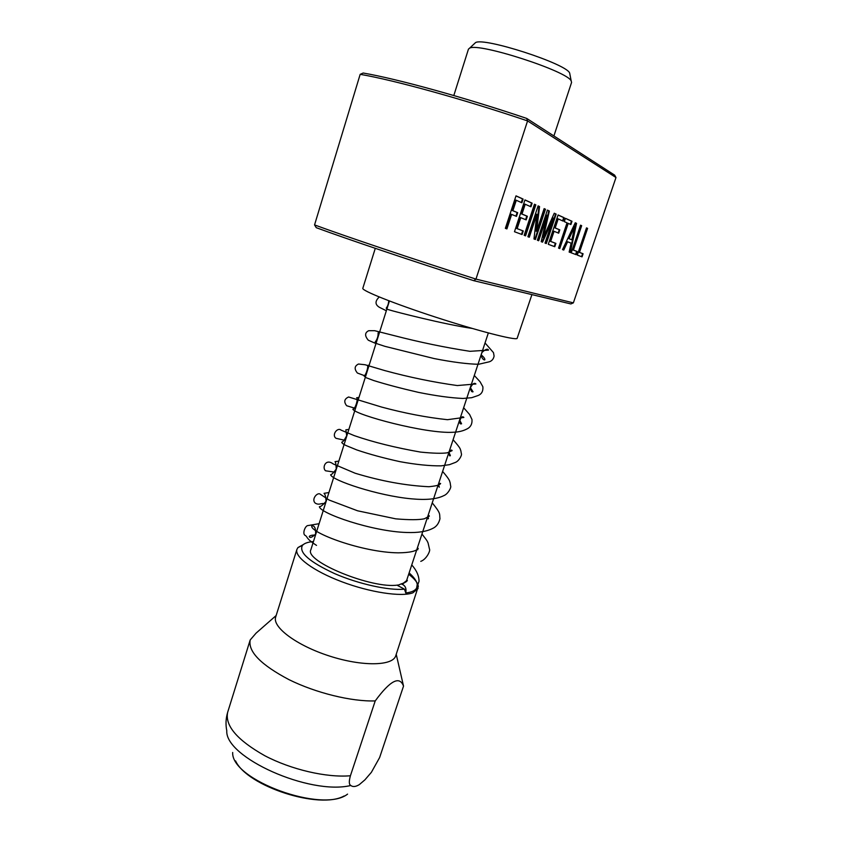 <?xml version="1.0" encoding="UTF-8"?>
<svg xmlns="http://www.w3.org/2000/svg" width="842" height="842" viewBox="0 0 842 842"><rect width="100%" height="100%" fill="white"/><g stroke="black" fill="none" stroke-linecap="round" stroke-linejoin="round"><path stroke-width="1.26" d="M553.899 135.962L571.571 82.453L571.192 80.927C567.434 71.17 478.414 42.416 469.647 48.131L468.457 49.141L453.806 95.535M474.362 43.71L475.551 42.595C483.94 37.101 566.056 63.624 569.645 72.991L569.96 74.58M375.227 700.912C390.214 680.494 399.645 675.568 403.518 686.156L379.626 757.547L371.375 772.324L364.891 779.871L359.334 784.607C355.724 786.817 352.882 787.112 350.798 785.491C309.54 795.511 224.877 757.337 226.782 730.751C225.53 724.594 225.814 718.447 227.656 712.321C224.856 725.678 237.212 740.129 264.725 755.684C291.195 769.62 326.654 777.829 350.419 775.756L375.227 700.912C351.63 701.723 315.929 692.998 288.943 679.62C260.862 664.791 247.948 651.571 250.19 639.962L256.063 633.152L265.156 625.174M408.665 574.255C414.685 578.854 417.895 582.917 418.306 586.453L395.74 655.771C392.846 666.054 362.197 666.675 329.38 656.002C296.531 645.456 272.029 627.037 275.692 616.997L296.931 549.363L297.942 547.574L303.246 544.595M402.171 680.21L403.518 686.156M418.085 588.495L412.875 592.831C401.402 597.136 370.006 592.431 341.705 581.717C313.35 571.044 294.3 556.836 296.931 549.363M405.749 592.947L404.455 589.168L397.477 585.422L401.087 583.938C405.107 585.074 406.654 588.084 405.749 592.947C411.57 592.294 415.201 590.642 416.632 588.011L417.243 584.464C416.716 581.085 414.011 577.233 409.117 572.897M313.456 541.553C307.972 542.006 304.32 543.279 302.467 545.363C298.605 552.426 309.309 561.835 334.6 573.602C358.576 584.043 389.036 590.737 404.455 589.168M401.087 583.938C404.781 582.843 406.875 581.654 407.37 580.391L402.413 584.253M488.339 332.948L406.56 580.654L402.118 584.148M397.898 585.022C372.574 589.337 303.899 561.172 310.866 549.742L389.425 300.994M350.419 775.756C348.851 781.376 348.977 784.628 350.798 785.491M375.279 248.337L362.818 288.311C361.439 290.532 394.33 303.72 435.914 317.245C477.488 330.78 514.43 340.305 517.083 338.484L531.923 294.605M573.37 302.867L570.887 303.941L473.772 280.681C411.443 260.799 347.483 239.223 316.266 227.687L314.55 224.919L360.176 74.328C394.161 80.148 462.647 98.988 527.576 120.911L475.962 279.102L573.37 302.867L615.986 177.536L614.649 175.136L526.682 118.406C463.353 97.062 396.824 78.801 363.186 73.022L360.176 74.328M314.55 224.919C346.104 236.528 412.012 258.704 475.962 279.102L473.772 280.681M516.009 195.849L523.092 199.059L521.872 202.764L516.293 200.28L512.883 210.679L517.683 212.689L516.472 216.383L511.652 214.415L506.895 228.908L505.347 228.34L516.009 195.849M524.955 199.912L532.144 203.175L530.944 206.795L525.208 204.248L521.987 214.026L527.376 216.278L526.176 219.888L520.777 217.678L517.167 228.635L523.261 230.961L522.072 234.55L514.483 231.729L524.955 199.912M534.449 204.227L535.838 204.859L525.576 235.855L524.156 235.328L534.449 204.227M538.101 205.88L539.543 206.543L536.596 231.318L544.132 208.627L545.469 209.226L535.407 239.507L533.965 238.981L536.88 214.331L529.281 237.233L527.892 236.718L538.101 205.88M547.384 210.1L549.352 210.995L543.385 237.423L554.268 213.226L556.152 214.089L546.311 243.57L545.027 243.085L553.373 218.078L542.564 242.17L541.196 241.665L547.153 215.331L538.701 240.738L537.364 240.244L547.384 210.1M558.088 214.963L564.235 217.752L563.109 221.099L558.204 218.909L555.194 227.929L559.793 229.855L558.678 233.192L554.057 231.308L550.679 241.412L555.888 243.391L554.773 246.717L548.289 244.306L558.088 214.963M567.034 222.846L564.319 221.635L565.435 218.299L571.992 221.278L570.887 224.551L568.224 223.372L559.762 248.569L558.551 248.116L567.034 222.846M575.265 222.762L576.549 223.351L570.36 252.505L569.15 252.063L571.108 243.159L567.613 241.77L563.761 250.053L562.509 249.59L575.265 222.762M580.559 225.172L581.664 225.677L573.423 250.074L577.17 251.505L576.107 254.642L571.223 252.832L580.559 225.172M586.516 227.877L587.59 228.361L579.464 252.379L583.096 253.768L582.043 256.852L577.307 255.094L586.516 227.877M615.986 177.536L527.576 120.911L526.682 118.406M586.495 227.94L587.084 228.214L578.959 252.221L582.59 253.61L581.559 256.673M580.538 225.235L581.148 225.519L572.918 249.916L576.665 251.348L575.612 254.463M575.233 222.825L576.033 223.193L569.855 252.326M567.613 241.77L567.098 241.612L563.256 249.864M574.812 226.298L574.297 226.14L568.539 238.507L571.844 239.802L574.812 226.298L569.055 238.675L571.844 239.802M571.992 231.087L572.518 231.245M565.414 218.373L571.465 221.12L570.381 224.33M571.992 221.278L571.465 221.12M568.224 223.372L567.697 223.204L559.246 248.379M558.067 215.036L563.698 217.594L562.603 220.867M564.235 217.752L563.698 217.594M558.204 218.909L557.667 218.752L554.657 227.761L559.267 229.698L558.162 232.981M555.194 227.929L554.657 227.761M559.793 229.855L559.267 229.698M554.057 231.308L553.52 231.14L550.142 241.244L555.362 243.233L554.257 246.527M550.679 241.412L550.142 241.244M555.888 243.391L555.362 243.233M547.363 210.174L548.805 210.826L542.837 237.255L543.385 237.423M549.352 210.995L548.805 210.826M554.236 213.3L555.615 213.921L545.784 243.37M556.152 214.089L555.615 213.921M553.373 218.078L552.826 217.91L542.038 241.98M547.153 215.331L546.605 215.163L538.164 240.538M538.08 205.953L538.985 206.364L536.049 231.14L536.596 231.318M539.543 206.543L538.985 206.364M544.111 208.7L544.911 209.058L534.859 239.307M545.469 209.226L544.911 209.058M536.88 214.331L536.322 214.152L528.734 237.034M534.417 204.301L535.27 204.68L525.029 235.655M535.838 204.859L535.27 204.68M524.934 199.986L531.576 203.006L530.397 206.553M532.144 203.175L531.576 203.006M525.208 204.248L524.629 204.069L521.409 213.847L526.808 216.099L525.629 219.667M521.987 214.026L521.409 213.847M527.376 216.278L526.808 216.099M520.777 217.678L520.209 217.499L516.599 228.456L522.693 230.782L521.514 234.35M517.167 228.635L516.599 228.456M523.261 230.961L522.693 230.782M515.978 195.923L522.514 198.891L521.314 202.522M523.092 199.059L522.514 198.891M516.293 200.28L515.704 200.101L512.294 210.5L517.104 212.51L515.904 216.152M512.883 210.679L512.294 210.5M517.683 212.689L517.104 212.51M511.652 214.415L511.073 214.236L506.326 228.698M350.04 785.628L350.219 784.954M232.676 752.485C231.024 780.06 323.181 813.709 347.567 794.111M544.427 232.887L543.879 232.718M475.551 42.595L469.647 48.131M569.645 72.991L571.192 80.927M235.55 760.894C247.232 786.396 319.739 809.815 344.125 795.974M276.165 615.513L256.073 633.152M396.224 654.287L403.518 686.051M250.19 639.962L227.656 712.321M302.467 545.363L297.942 547.574M417.243 584.464L418.306 586.453M416.632 588.011L419.032 581.317C419.032 575.875 416.611 570.413 411.749 564.919M319.086 523.692L308.235 525.534C305.225 525.197 302.004 534.06 305.204 535.417C307.983 537.028 305.236 538.122 316.518 545.384M386.341 310.772L379.342 307.277C374.953 304.562 374.932 301.131 379.258 296.984M379.468 332.527L378.09 332.895C378.268 336.263 377.269 339.347 375.1 342.136L377.069 343.757L384.899 346.336L434.114 358.555C452.733 362.186 467.573 364.091 478.635 364.27L489.339 361.786C491.981 360.881 493.559 358.966 494.096 356.05L493.486 352.63L485.034 342.957M388.741 300.731C388.52 303.857 387.699 306.288 386.257 308.025C386.131 308.751 387.383 309.446 390.004 310.109C394.445 311.551 444.755 324.486 472.099 328.412M375.974 343.578L368.301 340.21C364.597 335.821 364.733 332.643 368.733 330.706L374.648 330.685L393.793 335.526C419.558 342.199 444.944 347.462 469.952 351.314L488.507 350.114C487.739 348.451 485.645 349.156 482.224 352.219C479.414 356.387 484.055 360.892 484.887 359.766C484.918 358.534 483.666 356.892 481.119 354.819M369.175 365.112L367.354 365.46C368.796 366.259 365.691 375.942 363.976 375.879L366.038 377.669L373.501 380.468C385.794 384.32 400.739 388.288 418.327 392.34C435.851 395.877 450.723 397.908 462.942 398.455L471.699 397.698L478.035 395.54C481.624 394.109 483.245 391.183 482.876 386.762L480.098 381.794L474.299 375.469M365.702 376.121L357.408 373.038C354.093 368.996 354.45 365.996 358.513 364.028L365.081 364.744L384.783 370.585C409.244 377.237 433.409 382.226 457.301 385.552L475.909 383.963C474.351 382.531 472.541 383.731 470.489 387.573C470.815 390.825 471.678 392.225 473.046 391.793L470.31 387.552M358.976 397.392L356.629 397.761C358.576 398.161 355.177 409.622 352.861 409.254C355.556 414.959 425.799 433.946 453.038 432.272C458.427 432.083 462.974 431.02 466.678 429.104C470.541 427.326 472.309 424.126 471.983 419.516L469.615 414.496L463.647 407.749M355.503 408.412L346.672 405.739C343.631 401.855 344.273 398.95 348.609 396.992L381.647 407.075C404.76 413.275 426.705 417.474 447.47 419.695L463.858 417.443C460.679 414.075 457.795 425.442 461.584 423.758L459.585 420.053M348.872 429.388L345.862 429.82L346.683 435.777C344.494 439.892 342.852 442.039 341.747 442.229C341.905 443.145 343.357 444.26 346.104 445.555L356.776 449.923C369.364 454.196 383.773 458.111 399.982 461.669C415.927 464.584 429.63 465.984 441.082 465.858L449.46 464.668L455.269 462.468C459.037 461.153 462.258 454.827 461.363 453.649L460.795 450.502C459.869 449.218 462.058 449.744 453.08 439.724M345.388 440.44L336.074 438.324C331.327 435.261 337.389 426.873 341.147 430.167L354.272 435.63C373.28 442.197 395.382 447.681 420.558 452.091C433.125 453.354 442.05 453.596 447.323 452.807L452.122 450.638C451.638 449.386 450.565 450.144 448.881 452.88C449.27 455.596 449.765 456.49 450.365 455.564L448.933 452.312M338.863 461.1L335.032 461.658C335.663 462.121 336.063 464.584 336.242 469.068C333.527 472.794 331.653 474.688 330.622 474.751C331.948 480.34 377.974 495.801 411.549 498.832C426.241 500.201 436.998 499.138 443.818 495.633C448.165 494.033 451.586 486.981 450.638 486.023L450.133 482.613C449.375 481.35 450.912 480.971 442.618 471.436M335.348 472.236L325.633 470.804C321.833 468.089 325.465 458.048 333.137 463.9L355.135 473.225C381.11 481.119 405.718 485.613 428.967 486.729C438.956 485.645 439.524 484.75 440.629 483.529C439.44 483.024 438.619 483.834 438.156 485.96L439.335 487.171L438.356 484.329M328.927 492.538L324.023 493.338C325.17 494.265 325.843 496.917 326.065 501.306C322.76 505.137 320.539 506.916 319.392 506.663C319.886 513.325 372.238 531.576 406.875 532.491C417.895 532.881 426.368 531.576 432.314 528.597C436.23 526.955 438.787 523.661 439.977 518.693C439.229 513.746 441.545 514.315 432.241 502.874M325.38 503.8C320.886 502.642 319.476 505.579 315.34 503.179C310.898 499.338 317.518 491.802 320.286 494.233L329.054 500.022L357.597 510.799L395.74 518.84C409.191 519.988 418.737 519.967 424.357 518.788L429.346 516.135C428.631 513.609 426.599 520.367 428.483 518.567L427.862 516.125M420.768 561.361C426.568 559.33 430.641 550.5 429.494 549.142L428.083 542.995C427.073 541.027 428.178 541.932 421.947 534.028M315.497 535.08C312.077 535.017 310.003 535.48 309.288 536.47C309.803 538.312 311.908 537.522 315.613 534.123C315.813 528.123 314.529 525.397 311.75 525.934C309.73 532.597 362.165 552.478 398.234 552.836C409.665 552.699 416.337 551.226 418.263 548.416C417.19 548.584 417.022 549.037 417.779 549.784L417.432 547.71"/></g></svg>
